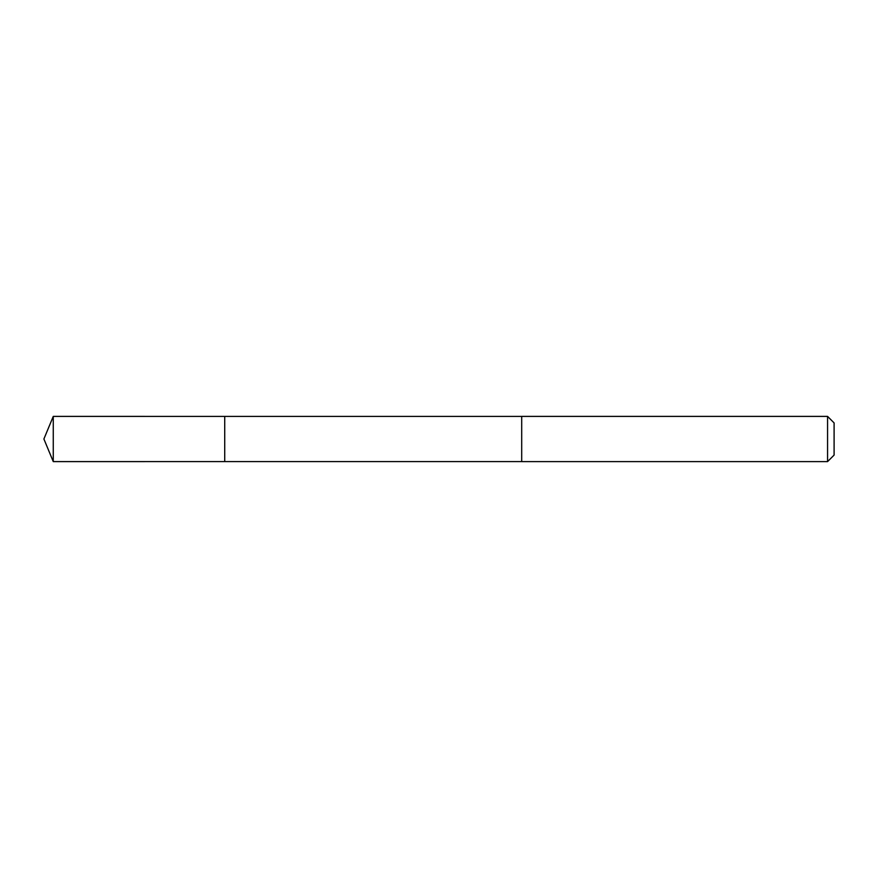 <?xml version="1.0" encoding="UTF-8"?>
<svg xmlns="http://www.w3.org/2000/svg" width="878" height="878" viewBox="0 0 878 878"><rect width="100%" height="100%" fill="white"/><g stroke="black" fill="none" stroke-linecap="round" stroke-linejoin="round"><path stroke-width="1.32" d="M224.724 439.637L224.724 416.402L53.262 416.391L53.262 461.608L224.724 461.598L224.724 416.402L521.697 416.402L521.697 461.598L224.724 461.598L224.724 439.637M521.697 416.391L521.697 461.608L827.57 461.608L827.57 416.391L521.697 416.391M827.57 416.391L834.1 422.922L834.1 455.078L827.57 461.608M224.724 461.598L53.262 461.608L43.9 439L53.262 461.608M43.9 439L53.262 416.391"/></g></svg>
